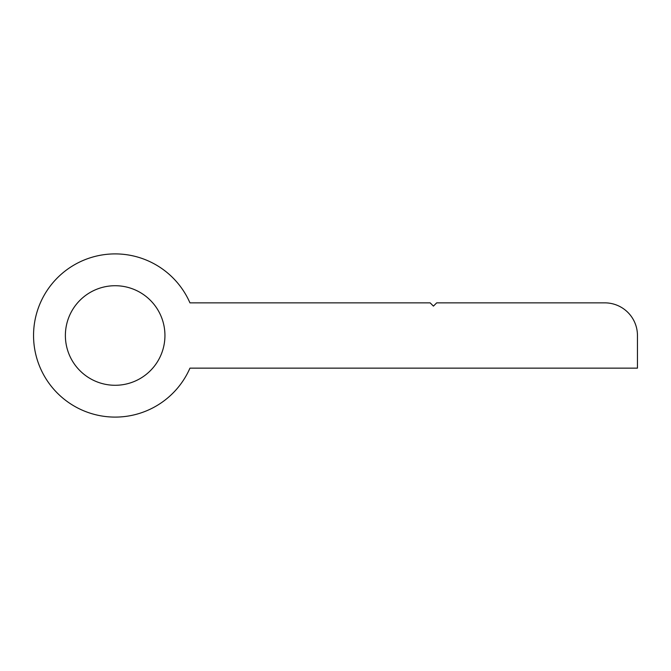 <?xml version="1.0" encoding="UTF-8"?>
<svg xmlns="http://www.w3.org/2000/svg" width="671" height="671" viewBox="0 0 671 671"><rect width="100%" height="100%" fill="white"/><g stroke="black" fill="none" stroke-linecap="round" stroke-linejoin="round"><path stroke-width="1.01" d="M431.797 304.491L433.432 306.119L436.695 302.856L604.806 302.856A32.644 32.644 0 0 1 637.45 335.5L637.45 368.144L189.952 368.144A81.61 81.61 0 0 1 33.55 335.5A81.61 81.61 0 0 1 189.952 302.856L430.161 302.856L433.432 306.119L430.161 302.856M164.94 335.5A49.78 49.78 0 0 1 115.16 385.28A49.78 49.78 0 0 1 65.381 335.5A49.78 49.78 0 0 1 115.16 285.72A49.78 49.78 0 0 1 164.94 335.5M436.695 302.856L435.06 304.491"/></g></svg>
